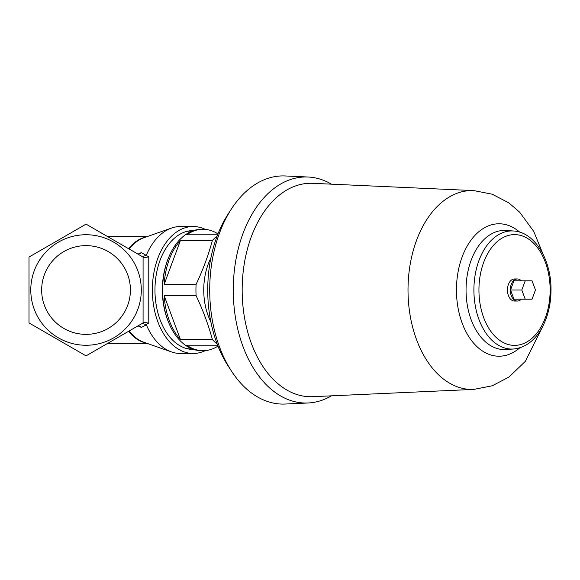 <?xml version="1.0" encoding="UTF-8"?>
<svg xmlns="http://www.w3.org/2000/svg" width="580" height="580" viewBox="0 0 580 580"><rect width="100%" height="100%" fill="white"/><g stroke="black" fill="none" stroke-linecap="round" stroke-linejoin="round"><path stroke-width="0.87" d="M29 290L29 257.07L86.043 224.134L143.079 257.07L143.079 322.93L86.043 355.866L29 322.93L29 290M30.784 290A55.259 55.259 0 0 0 113.673 337.857A55.259 55.259 0 0 0 113.673 242.143A55.259 55.259 0 0 0 30.784 290M138.642 254.214L141.259 252.525L148.777 256.868L148.777 323.132L146.182 324.532L146.37 324.844A63.481 40.803 90 0 0 171.513 351.93A63.481 40.803 90 0 0 180.481 353.481L193.162 353.481A63.481 40.803 90 0 0 205.276 350.617M205.276 229.383A63.481 40.803 90 0 0 193.162 226.519L180.481 226.519A63.481 40.803 90 0 0 171.513 228.07A63.481 40.803 90 0 0 146.37 255.156M146.37 324.844L141.259 327.475L138.649 325.786M29 270.925L29 257.07M193.162 226.519A63.481 40.803 90 0 0 152.359 290A63.481 40.803 90 0 0 193.162 353.481M148.777 256.868L144.087 257.643L142.114 256.512L146.182 255.468M135.437 327.345L144.087 322.357L148.777 323.132M143.079 322.93L144.087 322.349L142.114 323.488L146.182 324.532M144.087 257.65L143.079 257.07M141.259 252.525L140.15 253.801L137.561 253.88L142.114 256.512L135.437 252.655M137.561 326.119L140.15 326.199L141.259 327.475M29 322.93L29 309.075M193.147 349.269A59.435 38.2 -90 0 1 191.755 349.392M191.755 230.608A59.435 38.2 -90 0 1 193.147 230.731M41.658 290A44.384 44.384 0 0 0 108.228 328.432A44.384 44.384 0 0 0 108.228 251.568A44.384 44.384 0 0 0 41.658 290M193.611 230.572A59.435 38.2 90 0 0 193.162 230.564A59.435 38.2 90 0 0 154.962 290A59.435 38.2 90 0 0 193.162 349.435A59.435 38.2 90 0 0 193.611 349.428M212.374 240.49C208.452 255.099 203.029 269.7 196.112 284.309L164.176 284.309A60.719 39.027 -90 0 1 180.431 240.49L212.374 240.49A60.719 39.027 -90 0 1 217.174 235.958M164.176 295.691A60.719 39.027 -90 0 0 180.431 339.51L164.176 295.691L196.112 295.691A60.719 39.027 -90 0 1 195.938 290A60.719 39.027 -90 0 1 196.112 284.309M196.112 295.691C203.029 310.3 208.452 324.901 212.374 339.51A60.719 39.027 -90 0 0 217.174 344.041M210.874 321.929A51.519 33.118 -90 0 1 210.874 258.071M192.089 348.877L190.349 348.877A58.877 37.845 -90 0 1 186.97 348.645M186.97 231.355A58.877 37.845 -90 0 1 190.349 231.123L192.089 231.123M168.874 323.031L168.454 322.031A58.877 37.845 -90 0 1 162.364 290A58.877 37.845 -90 0 1 168.454 257.969L168.874 256.969A60.719 39.027 90 0 0 162.588 290A60.719 39.027 90 0 0 168.874 323.031A60.719 39.027 90 0 0 201.623 350.719L203.029 350.719A60.719 39.027 -90 0 1 186.774 345.201L217.616 345.201M217.616 234.798L186.774 234.798A60.719 39.027 -90 0 1 203.029 229.281L201.623 229.281A60.719 39.027 90 0 0 168.874 256.969M203.029 229.281A60.719 39.027 -90 0 1 217.971 233.899M217.971 346.101A60.719 39.027 -90 0 1 203.029 350.719M180.431 339.51L212.374 339.51M164.176 284.309L180.431 240.49M331.455 184.172A113.035 72.659 90 0 0 308.052 177.009A113.035 72.659 90 0 0 233.269 290A113.035 72.659 90 0 0 308.052 402.991A113.035 72.659 90 0 0 331.455 395.828M543.163 254.453L533.752 231.413L519.564 212.07L508.914 202.927L492.224 194.213L473.787 190.595L312.758 183.323A106.72 68.6 90 0 0 242.164 290A106.72 68.6 90 0 0 312.758 396.676L473.787 389.405L492.232 385.78L508.928 377.065L525.27 361.412L543.163 325.547M308.052 177.009L285.193 175.965A114.079 73.326 90 0 0 231.413 208.988L228.027 214.216A106.72 68.6 90 0 0 228.027 365.784L231.413 371.012A114.079 73.326 90 0 0 285.193 404.035L308.052 402.991M231.413 208.988A114.079 73.326 90 0 0 231.413 371.012M521.275 299.2A11.042 7.098 -90 0 1 517.353 301.042A11.042 7.098 -90 0 1 510.262 290A11.042 7.098 -90 0 1 517.353 278.958A11.042 7.098 -90 0 1 521.275 280.8M517.353 301.042L514.54 301.042A11.042 7.098 -90 0 1 507.442 290A11.042 7.098 -90 0 1 514.54 278.958L517.353 278.958M513.938 299.2L510.523 290L513.938 280.8L532.048 280.8L535.463 290L532.048 299.2L513.938 299.2M525.219 299.2L521.804 290L510.523 290M521.804 290L525.219 280.8M128.608 248.711A53.36 34.3 -90 0 1 145.616 237.148M145.616 342.852A53.36 34.3 -90 0 1 128.608 331.289M129.224 330.933A53.541 34.416 90 0 0 143.84 342.229L171.513 351.93M171.513 228.07L143.84 237.771A53.541 34.416 90 0 0 129.224 249.067M514.54 234.61A55.39 35.605 90 0 0 483.705 317.695A55.39 35.605 90 0 0 545.367 317.695A55.39 35.605 90 0 0 514.54 234.61M511.864 230.934A59.066 37.968 90 0 0 473.911 291.298A59.066 37.968 90 0 0 513.532 349.008C525.168 347.797 534.601 340.815 541.836 328.062C547.832 317.05 550.884 304.42 551 290.174C551.471 259.985 534.753 231.964 513.532 230.992A59.066 37.968 90 0 0 511.864 230.934M513.532 230.992L506.021 230.477A59.581 38.294 90 0 0 504.339 230.419A59.581 38.294 90 0 0 466.052 291.312A59.581 38.294 90 0 0 506.021 349.522L513.532 349.008M519.745 232.16A66.222 42.565 90 0 0 499.025 223.779A66.222 42.565 90 0 0 457.823 306.653A66.222 42.565 90 0 0 519.745 347.84M473.787 190.595A99.448 63.923 90 0 0 471.939 190.552A99.448 63.923 90 0 0 408.015 291.443A99.448 63.923 90 0 0 473.787 389.405M147.066 236.64L107.699 236.64M147.066 343.36L107.699 343.36"/></g></svg>
